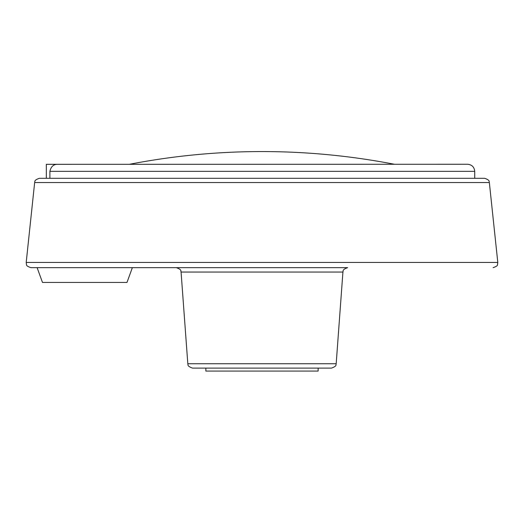 <?xml version="1.0" encoding="UTF-8"?>
<svg xmlns="http://www.w3.org/2000/svg" width="524" height="524" viewBox="0 0 524 524"><rect width="100%" height="100%" fill="white"/><g stroke="black" fill="none" stroke-linecap="round" stroke-linejoin="round"><path stroke-width="0.79" d="M46.328 178.298L46.328 164.32L57.201 164.32C53.356 164.444 50.92 166.789 49.898 171.355L49.898 178.298M132.009 163.802L129.579 164.261L132.009 163.802A696.514 696.514 0 0 1 391.991 163.802L394.421 164.261L391.991 163.802M222.589 267.666L132.362 267.666L126.985 282.443L42.49 282.443L37.112 267.666L30.903 267.666L301.176 267.666M262 267.666L347.641 267.666C341.347 269.893 343.606 271.412 342.925 272.048L181.075 272.048C180.394 271.412 182.653 269.893 176.359 267.666M336.185 363.735L187.815 363.735C188.502 364.376 186.243 365.89 192.531 368.117L331.469 368.117C337.757 365.89 335.498 364.376 336.185 363.735L342.925 272.048M262 368.117L318.134 368.117L318.134 371.071L205.867 371.071L205.867 368.117M489.344 182.529L34.656 182.529C35.344 181.9 33.176 180.433 39.352 178.298L484.648 178.298C490.824 180.433 488.656 181.9 489.344 182.529L497.8 262.445L497.486 264.699C497.721 265.583 496.261 266.572 493.097 267.666M49.898 171.355L474.718 171.355C474.299 167.051 471.934 164.687 467.624 164.261L55.459 164.32M34.656 182.529L26.2 262.445L497.8 262.445M187.815 363.735L181.075 272.048M474.718 171.355L474.718 178.298M26.2 262.445L26.514 264.699C26.279 265.583 27.739 266.572 30.903 267.666"/></g></svg>
